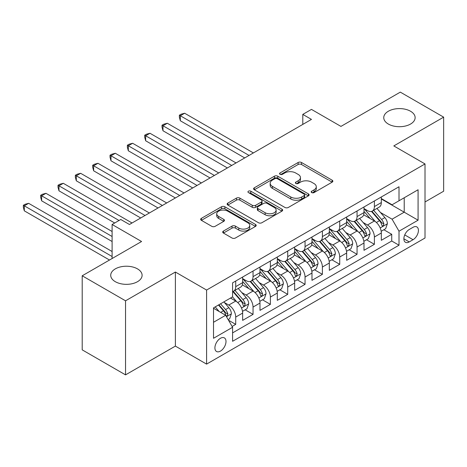<?xml version="1.0" encoding="UTF-8"?>
<svg xmlns="http://www.w3.org/2000/svg" width="467" height="467" viewBox="0 0 467 467"><rect width="100%" height="100%" fill="white"/><g stroke="black" fill="none" stroke-linecap="round" stroke-linejoin="round"><path stroke-width="0.7" d="M311.687 192.591A1.687 0.975 0 0 0 314.069 192.591L332.148 182.153A2.405 1.389 0 0 0 332.854 181.173A2.405 1.389 0 0 0 332.148 180.192L301.524 162.504A2.405 1.389 0 0 0 298.121 162.504L280.037 172.948A1.687 0.975 0 0 0 279.546 173.631A1.687 0.975 0 0 0 280.037 174.319A1.687 0.975 0 0 0 282.418 174.319L284.759 172.971A7.7 4.448 0 0 1 295.652 172.971L298.203 174.442A7.7 4.448 0 0 1 300.456 177.588A7.7 4.448 0 0 1 298.203 180.729L295.862 182.083A1.687 0.975 0 0 0 295.372 182.772A1.687 0.975 0 0 0 295.862 183.455A1.687 0.975 0 0 0 298.244 183.455L300.585 182.107A7.7 4.448 0 0 1 311.477 182.107L314.028 183.578A7.7 4.448 0 0 1 316.282 186.724A7.7 4.448 0 0 1 314.028 189.865L311.687 191.219A1.687 0.975 0 0 0 311.197 191.908A1.687 0.975 0 0 0 311.687 192.591L311.687 191.219M137.502 268.881A15.691 9.06 0 0 0 120.404 266.914A15.691 9.06 0 0 0 110.72 275.285A15.691 9.06 0 0 0 115.314 281.689A15.691 9.06 0 0 0 132.412 283.656A15.691 9.06 0 0 0 142.102 275.285A15.691 9.06 0 0 0 137.502 268.881M410.54 111.245A15.691 9.06 0 0 0 393.442 109.284A15.691 9.06 0 0 0 383.751 117.649A15.691 9.06 0 0 0 388.351 124.059A15.691 9.06 0 0 0 405.449 126.02A15.691 9.06 0 0 0 415.134 117.649A15.691 9.06 0 0 0 410.54 111.245M220.453 351.102A7.846 4.53 120 0 0 225.579 344.191A7.846 4.53 120 0 0 224.376 337.904A7.846 4.53 120 0 0 220.453 338.289A7.846 4.53 120 0 0 215.328 345.201A7.846 4.53 120 0 0 216.53 351.488A7.846 4.53 120 0 0 220.453 351.102M223.419 231.077A2.405 1.389 0 0 0 222.712 232.064A2.405 1.389 0 0 0 223.419 233.045L232.011 238.007A2.405 1.389 0 0 0 235.415 238.007L255.496 226.413A2.405 1.389 0 0 0 256.196 225.433A2.405 1.389 0 0 0 255.496 224.446L224.866 206.764A2.405 1.389 0 0 0 221.463 206.764L201.382 218.358A2.405 1.389 0 0 0 200.676 219.338A2.405 1.389 0 0 0 201.382 220.325L211.761 226.314A2.405 1.389 0 0 0 215.164 226.314L223.757 221.352A2.405 1.389 0 0 0 224.464 220.371A2.405 1.389 0 0 0 223.757 219.391L218.609 216.419A6.439 3.718 0 0 1 216.723 213.787A6.439 3.718 0 0 1 220.698 210.354A6.439 3.718 0 0 1 227.715 211.16L247.878 222.8A6.439 3.718 0 0 1 249.763 225.433A6.439 3.718 0 0 1 245.788 228.865A6.439 3.718 0 0 1 238.777 228.059L235.415 226.116A2.405 1.389 0 0 0 232.011 226.116L223.419 231.077L223.419 233.045M425.017 201.972L443.65 191.213L443.65 117.147L400.312 92.127L340.939 126.405L311.466 109.395L302.797 114.397L311.466 119.4L129.441 224.493L120.778 219.49L112.109 224.493L112.109 258.52M125.541 300.806L125.541 374.873L175.382 346.1L175.382 272.033L125.541 300.806L82.204 275.787L141.577 241.509L112.109 224.493M175.382 272.033L206.589 290.048L425.017 163.94L425.017 238.007L206.589 364.114L206.589 290.048M443.65 117.147L393.809 145.926L425.017 163.94M284.928 207.453A2.405 1.389 0 0 0 288.332 207.453L308.413 195.86A2.405 1.389 0 0 0 309.119 194.879A2.405 1.389 0 0 0 308.413 193.893L277.783 176.211A2.405 1.389 0 0 0 274.38 176.211L254.305 187.804A2.405 1.389 0 0 0 253.599 188.785A2.405 1.389 0 0 0 254.305 189.771L284.928 207.453M249.104 192.959A1.687 0.975 0 0 1 250.814 193.198L250.814 191.196L281.951 209.169A2.405 1.389 0 0 1 282.658 210.156A2.405 1.389 0 0 1 281.951 211.137L261.876 222.73A2.405 1.389 0 0 1 258.473 222.73L227.843 205.048L227.843 203.081A2.405 1.389 0 0 0 227.137 204.061A2.405 1.389 0 0 0 227.843 205.048M227.843 203.081L236.436 198.119A2.405 1.389 0 0 1 239.84 198.119L252.262 205.293A2.405 1.389 0 0 0 255.665 205.293L261.362 202.001A2.405 1.389 0 0 0 262.069 201.02A2.405 1.389 0 0 0 261.362 200.034L248.432 192.567A1.687 0.975 0 0 1 247.936 191.879A1.687 0.975 0 0 1 248.981 190.985A1.687 0.975 0 0 1 250.814 191.196M125.541 374.873L82.204 349.853L82.204 275.787M232.111 326.456L235.712 324.378L228.515 320.222M224.423 302.546L228.777 305.062A9.807 5.662 60 0 1 235.712 317.07L242.647 313.071L242.647 320.374L253.044 314.367L245.157 309.814M241.76 292.54L246.109 295.051A9.807 5.662 60 0 1 253.044 307.064L259.979 303.06L259.979 310.368L270.381 304.361L262.495 299.808M259.097 282.529L263.446 285.045A9.807 5.662 60 0 1 270.381 297.053L277.316 293.054L277.316 300.357L287.719 294.35L279.826 289.797M276.429 272.524L280.784 275.034A9.807 5.662 60 0 1 287.719 287.047L294.654 283.043L294.654 290.351L305.05 284.345L297.164 279.791M293.766 262.512L298.115 265.028A9.807 5.662 60 0 1 305.05 277.036L311.985 273.032L311.985 280.34L322.388 274.333L314.501 269.78M311.104 252.507L315.453 255.017A9.807 5.662 60 0 1 322.388 267.031L329.323 263.026L329.323 270.335L339.725 264.328L331.839 259.775M328.435 242.496L332.79 245.012A9.807 5.662 60 0 1 339.725 257.019L346.66 253.015L346.66 260.323L357.057 254.317L349.17 249.763M345.773 232.49L350.127 235A9.807 5.662 60 0 1 357.057 247.014L363.991 243.009L363.991 250.312L374.394 244.311L374.394 237.002A9.807 5.662 -120 0 0 367.459 224.995L363.11 222.479M366.507 239.758L374.394 244.311M242.647 313.071A9.807 5.662 -120 0 0 235.712 301.057L230.511 298.057M259.979 303.06A9.807 5.662 -120 0 0 253.044 291.052L242.326 284.858M277.316 293.054A9.807 5.662 -120 0 0 270.381 281.041L259.658 274.853M294.654 283.043A9.807 5.662 -120 0 0 287.719 271.035L276.995 264.842M311.985 273.032A9.807 5.662 -120 0 0 305.05 261.024L294.333 254.836M329.323 263.026A9.807 5.662 -120 0 0 322.388 251.012L311.67 244.825M346.66 253.015A9.807 5.662 -120 0 0 339.725 241.007L329.002 234.819M363.991 243.009A9.807 5.662 -120 0 0 357.057 230.996L346.339 224.808M413.056 227.295L409.238 229.495A7.6 4.39 120 0 0 404.276 236.197A7.6 4.39 120 0 0 405.438 242.285A7.6 4.39 120 0 0 409.238 241.906L413.056 239.705A7.6 4.39 120 0 0 418.018 233.01A7.6 4.39 120 0 0 416.85 226.921A7.6 4.39 120 0 0 413.056 227.295M213.518 322.277L225.654 315.272L232.589 327.279L232.589 341.295L399.011 245.21L399.011 231.2L392.076 219.186L380.442 212.473M232.589 327.279L213.518 338.289L213.518 307.864L232.589 296.854L232.589 282.844L399.011 186.759L399.011 200.769L418.082 189.76L418.082 220.19L399.011 231.2M242.647 278.641L246.109 280.638A9.807 5.662 60 0 0 251.012 281.128L257.947 277.124A9.807 5.662 -120 0 0 259.979 272.635L259.979 267.031M259.979 268.63L263.446 270.632A9.807 5.662 60 0 0 268.35 271.117L275.285 267.112A9.807 5.662 -120 0 0 277.316 262.623L277.316 257.019M277.316 258.619L280.784 260.621A9.807 5.662 60 0 0 285.687 261.111L292.622 257.107A9.807 5.662 -120 0 0 294.654 252.618L294.654 247.014M294.654 248.613L298.115 250.616A9.807 5.662 60 0 0 303.019 251.1L309.954 247.096A9.807 5.662 -120 0 0 311.985 242.607L311.985 237.002M311.985 238.602L315.453 240.604A9.807 5.662 60 0 0 320.356 241.095L327.291 237.09A9.807 5.662 -120 0 0 329.323 232.601L329.323 226.991M329.323 228.597L332.79 230.599A9.807 5.662 60 0 0 337.694 231.083L344.628 227.079A9.807 5.662 -120 0 0 346.66 222.59L346.66 216.986M346.66 218.585L350.127 220.587A9.807 5.662 60 0 0 355.025 221.072L361.96 217.073A9.807 5.662 -120 0 0 363.991 212.584L363.991 206.974M232.589 332.883L391.731 241.007L391.731 234.3L381.329 240.307L381.329 232.998A9.807 5.662 -120 0 0 374.394 220.99L363.676 214.802M363.991 208.58L367.459 210.582A9.807 5.662 -120 0 0 372.362 211.066A9.807 5.662 -120 0 0 374.394 206.577L374.394 200.973M372.362 211.066L379.297 207.062A9.807 5.662 -120 0 0 381.329 202.573L381.329 196.969M235.712 281.041L235.712 286.645A9.807 5.662 60 0 1 233.681 291.134A9.807 5.662 60 0 1 232.589 291.531M233.681 291.134L240.616 287.129A9.807 5.662 -120 0 0 242.647 282.64L242.647 277.036M253.044 271.029L253.044 276.639A9.807 5.662 60 0 1 251.012 281.128M270.381 261.024L270.381 266.628A9.807 5.662 60 0 1 268.35 271.117M287.719 251.012L287.719 256.622A9.807 5.662 60 0 1 285.687 261.111M305.05 241.007L305.05 246.611A9.807 5.662 60 0 1 303.019 251.1M322.388 230.996L322.388 236.6A9.807 5.662 60 0 1 320.356 241.095M339.725 220.99L339.725 226.594A9.807 5.662 60 0 1 337.694 231.083M357.057 210.979L357.057 216.583A9.807 5.662 60 0 1 355.025 221.072M357.057 247.014L357.057 254.317M339.725 257.019L339.725 264.328M322.388 267.031L322.388 274.333M305.05 277.036L305.05 284.345M287.719 287.047L287.719 294.35M270.381 297.053L270.381 304.361M253.044 307.064L253.044 314.367M235.712 317.07L235.712 324.378M225.654 315.272L213.518 308.267M392.076 219.186L404.212 212.181L404.212 197.769L418.082 189.76M381.329 198.971L418.082 220.19M381.329 198.568L392.076 204.774L399.011 200.769M175.382 346.1L206.589 364.114M302.797 114.397L302.797 124.409M383.845 229.746L391.731 234.3M391.731 241.007L399.011 245.21M312.365 192.83L314.028 191.867A7.7 4.448 0 0 0 316.282 188.726L316.282 186.724M300.456 177.588L300.456 179.591A7.7 4.448 0 0 1 298.203 182.731L296.539 183.694M332.119 182.177L301.524 164.507A2.405 1.389 0 0 0 298.121 164.507L280.714 174.559M308.383 195.877L277.783 178.213A2.405 1.389 0 0 0 274.38 178.213L254.334 189.789M304.157 195.568A1.687 0.975 0 0 0 304.653 194.879A1.687 0.975 0 0 0 304.157 194.19L277.275 178.668A1.687 0.975 0 0 0 274.894 178.668L272.424 180.093A7.7 4.448 0 0 0 270.171 183.233A7.7 4.448 0 0 0 272.424 186.38L290.801 196.992A7.7 4.448 0 0 0 301.694 196.992L304.157 195.568L304.157 197.564A1.687 0.975 0 0 0 304.653 196.881L304.653 194.879M270.171 183.233L270.171 185.236A7.7 4.448 0 0 0 272.424 188.382L272.424 186.38M304.157 197.564L301.694 198.989A7.7 4.448 0 0 1 290.801 198.989L272.424 188.382M227.873 205.066L236.436 200.121L236.436 198.119M262.069 201.02L262.069 203.017A2.405 1.389 0 0 1 261.362 204.003L255.665 207.295A2.405 1.389 0 0 1 252.262 207.295L239.84 200.121A2.405 1.389 0 0 0 236.436 200.121M250.814 193.198L281.922 211.154M265.151 212.73A6.439 3.718 0 0 0 272.168 213.536A6.439 3.718 0 0 0 276.137 210.103A6.439 3.718 0 0 0 274.252 207.476L267.147 203.373A2.405 1.389 0 0 0 263.744 203.373L258.047 206.665A2.405 1.389 0 0 0 257.34 207.652A2.405 1.389 0 0 0 258.047 208.632L265.151 212.73L265.151 214.732A6.439 3.718 0 0 0 272.168 215.538A6.439 3.718 0 0 0 276.137 212.106L276.137 210.103M257.34 207.652L257.34 209.648A2.405 1.389 0 0 0 258.047 210.635L258.047 208.632M265.151 214.732L258.047 210.635M249.763 225.433L249.763 227.435A6.439 3.718 0 0 1 245.788 230.867A6.439 3.718 0 0 1 238.777 230.062L235.415 228.118A2.405 1.389 0 0 0 232.011 228.118L223.448 233.062M216.723 213.787L216.723 215.789A6.439 3.718 0 0 0 218.609 218.416L218.609 216.419M223.728 221.37L218.609 218.416M255.461 226.431L224.866 208.767A2.405 1.389 0 0 0 221.463 208.767L201.417 220.342M381.183 231.282L385.66 228.696L387.394 223.693A6.497 3.754 -120 0 0 384.866 217.593L376.945 208.422M375.357 221.621L365.965 210.745A18.756 10.829 -120 0 0 363.991 208.685M370.208 218.574L364.955 212.491A15.569 8.99 -120 0 0 363.991 211.44M253.394 152.931L184.658 113.248L180.32 115.752L180.32 120.755L244.726 157.934M371.481 211.417L379.49 220.693A6.497 3.754 60 0 1 381.808 225.17L382.28 225.94L383.156 225.818L383.886 223.967A6.497 3.754 -120 0 0 381.574 219.496L373.653 210.325M371.954 211.265L380.558 221.235A3.31 1.909 60 0 1 381.393 222.525L383.886 223.967M180.32 120.755L179.369 117.199L179.369 115.197L249.057 155.435M179.369 115.197L181.103 114.199L184.658 113.248M363.846 241.293L368.329 238.707L370.062 233.698A6.497 3.754 -120 0 0 367.529 227.598L359.608 218.428M358.02 231.632L348.627 220.757A18.756 10.829 -120 0 0 346.66 218.696M352.871 228.579L347.617 222.496A15.569 8.99 -120 0 0 346.66 221.451M236.057 162.942L167.32 123.253L162.989 125.757L162.989 130.76L227.388 167.945M354.144 221.428L362.159 230.704A6.497 3.754 60 0 1 364.47 235.175L364.943 235.946L365.824 235.823L366.554 233.979A6.497 3.754 -120 0 0 364.237 229.501L356.315 220.331M354.616 221.276L363.227 231.241A3.31 1.909 60 0 1 364.056 232.537L366.554 233.979M162.989 130.76L162.031 127.211L162.031 125.209L231.72 165.441M162.031 125.209L163.765 124.204L167.32 123.253M346.514 251.299L350.991 248.713L352.725 243.71A6.497 3.754 -120 0 0 350.192 237.61L342.276 228.439M340.688 241.643L331.296 230.762A18.756 10.829 -120 0 0 329.323 228.702M335.534 238.59L330.28 232.508A15.569 8.99 -120 0 0 329.323 231.457M218.719 172.948L149.989 133.264L145.651 135.769L145.651 140.771L210.051 177.95M336.806 231.434L344.821 240.709A6.497 3.754 60 0 1 347.139 245.187L347.611 245.957L348.487 245.835L349.217 243.984A6.497 3.754 -120 0 0 346.899 239.513L338.978 230.342M337.279 231.282L345.889 241.252A3.31 1.909 60 0 1 346.724 242.548L349.217 243.984M145.651 140.771L144.7 137.216L144.7 135.214L214.388 175.452M144.7 135.214L146.434 134.216L149.989 133.264M329.177 261.31L333.654 258.724L335.388 253.715A6.497 3.754 -120 0 0 332.86 247.615L324.939 238.444M323.351 251.649L313.958 240.774A18.756 10.829 -120 0 0 311.985 238.713M318.202 248.596L312.948 242.513A15.569 8.99 -120 0 0 311.985 241.468M201.388 182.959L132.651 143.276L128.314 145.774L128.314 150.777L192.719 187.962M319.475 241.445L327.484 250.721A6.497 3.754 60 0 1 329.801 255.198L330.274 255.963L331.15 255.84L331.879 253.995A6.497 3.754 -120 0 0 329.568 249.518L321.646 240.347M319.948 241.293L328.552 251.258A3.31 1.909 60 0 1 329.387 252.554L331.879 253.995M128.314 150.777L127.363 147.228L127.363 145.225L197.051 185.457M127.363 145.225L129.096 144.221L132.651 143.276M311.839 271.315L316.322 268.729L318.05 263.727A6.497 3.754 -120 0 0 315.523 257.626L307.601 248.456M306.013 261.66L296.621 250.785A18.756 10.829 -120 0 0 294.654 248.718M300.865 258.607L295.611 252.524A15.569 8.99 -120 0 0 294.654 251.48M184.051 192.964L115.314 153.281L110.983 155.785L110.983 160.788L175.382 197.967M302.137 251.45L310.152 260.726A6.497 3.754 60 0 1 312.464 265.203L312.937 265.974L313.818 265.851L314.548 264.001A6.497 3.754 -120 0 0 312.23 259.529L304.309 250.359M302.61 251.299L311.215 261.269A3.31 1.909 60 0 1 312.049 262.565L314.548 264.001M110.983 160.788L110.025 157.233L110.025 155.231L179.713 195.469M110.025 155.231L111.759 154.233L115.314 153.281M294.508 281.327L298.985 278.741L300.719 273.732A6.497 3.754 -120 0 0 298.185 267.632L290.27 258.461M288.682 271.666L279.289 260.79A18.756 10.829 -120 0 0 277.316 258.73M283.527 268.613L278.274 262.53A15.569 8.99 -120 0 0 277.316 261.485M166.713 202.976L97.977 163.292L93.645 165.791L93.645 170.799L158.044 207.978M284.8 261.462L292.815 270.737A6.497 3.754 60 0 1 295.132 275.215L295.605 275.985L296.481 275.857L297.21 274.012A6.497 3.754 -120 0 0 294.893 269.535L286.971 260.364M285.273 261.31L293.883 271.274A3.31 1.909 60 0 1 294.718 272.57L297.21 274.012M93.645 170.799L92.694 167.244L92.694 165.242L162.382 205.474M92.694 165.242L94.427 164.238L97.977 163.292M277.17 291.332L281.648 288.746L283.381 283.743A6.497 3.754 -120 0 0 280.854 277.643L272.932 268.472M271.345 281.677L261.952 270.802A18.756 10.829 -120 0 0 259.979 268.735M266.196 278.624L260.942 272.541A15.569 8.99 -120 0 0 259.979 271.496M149.376 212.981L80.645 173.298L76.308 175.802L76.308 180.805L140.713 217.984M267.468 271.467L275.477 280.743A6.497 3.754 60 0 1 277.795 285.22L278.268 285.991L279.143 285.868L279.873 284.018A6.497 3.754 -120 0 0 277.561 279.546L269.64 270.375M267.935 271.321L276.546 281.286A3.31 1.909 60 0 1 277.38 282.582L279.873 284.018M76.308 180.805L75.356 177.25L75.356 175.248L145.044 215.485M75.356 175.248L77.09 174.249L80.645 173.298M259.833 301.343L264.316 298.757L266.044 293.749A6.497 3.754 -120 0 0 263.516 287.649L255.595 278.484M254.007 291.682L244.615 280.807A18.756 10.829 -120 0 0 242.647 278.746M248.858 288.629L243.605 282.547A15.569 8.99 -120 0 0 242.647 281.502M132.044 222.993L63.308 183.309L58.976 185.808L58.976 190.816L114.707 222.993M250.131 281.478L258.14 290.754A6.497 3.754 60 0 1 260.458 295.232L260.93 296.002L261.812 295.874L262.542 294.029A6.497 3.754 -120 0 0 260.224 289.552L252.303 280.381M250.604 281.327L259.208 291.291A3.31 1.909 60 0 1 260.043 292.587L262.542 294.029M58.976 190.816L58.019 187.261L58.019 185.259L119.044 220.488M58.019 185.259L59.753 184.261L63.308 183.309M242.501 311.349L246.979 308.763L248.713 303.76A6.497 3.754 -120 0 0 246.179 297.66L238.263 288.489M236.676 301.694L232.525 296.889M231.521 298.641L230.85 297.858M112.109 231.498L45.97 193.315L41.639 195.819L41.639 200.822L112.109 241.509M232.794 291.49L240.809 300.76A6.497 3.754 60 0 1 243.126 305.237L243.599 306.008L244.475 305.885L245.204 304.035A6.497 3.754 -120 0 0 242.887 299.563L234.965 290.392M233.267 291.338L241.877 301.303A3.31 1.909 60 0 1 242.712 302.598L245.204 304.035M41.639 200.822L40.687 197.267L40.687 195.27L112.109 236.5M40.687 195.27L42.421 194.266L45.97 193.315M228.17 319.626L229.641 318.774L231.375 313.766A6.497 3.754 -120 0 0 228.848 307.671L223.856 301.892M219.204 311.547L215.194 306.901M214.184 308.646L213.518 307.876M112.109 251.515L28.639 203.326L24.302 205.824L24.302 210.833L109.506 260.02M218.486 304.998L223.471 310.771A6.497 3.754 60 0 1 225.789 315.248L226.262 316.019L227.137 315.89L227.867 314.046A6.497 3.754 -120 0 0 225.549 309.568L220.564 303.795M218.889 304.764L224.539 311.308A3.31 1.909 60 0 1 225.374 312.604L227.867 314.046M24.302 210.833L23.35 207.278L23.35 205.276L112.109 256.517M23.35 205.276L25.084 204.277L28.639 203.326M228.777 305.062L235.712 301.057M246.109 295.051L253.044 291.052M263.446 285.045L270.381 281.041M280.784 275.034L287.719 271.035M298.115 265.028L305.05 261.024M315.453 255.017L322.388 251.012M332.79 245.012L339.725 241.007M350.127 235L357.057 230.996M367.459 224.995L374.394 220.99M374.394 206.577L381.329 202.573M235.712 286.645L242.647 282.64M253.044 276.639L259.979 272.635M270.381 266.628L277.316 262.623M287.719 256.622L294.654 252.618M305.05 246.611L311.985 242.607M322.388 236.6L329.323 232.601M339.725 226.594L346.66 222.59M357.057 216.583L363.991 212.584M374.394 237.002L381.329 232.998M404.737 234.907L413.056 239.705M403.867 238.806L409.238 241.906M314.028 191.867L314.028 189.865M295.862 183.455L295.862 182.083M298.203 182.731L298.203 180.729M280.037 174.319L280.037 172.948M298.121 164.507L298.121 162.504M301.524 164.507L301.524 162.504M332.148 182.153L332.148 180.192M254.305 189.771L254.305 187.804M274.38 178.213L274.38 176.211M277.783 178.213L277.783 176.211M308.413 195.86L308.413 193.893M290.801 198.989L290.801 196.992M301.694 198.989L301.694 196.992M239.84 200.121L239.84 198.119M252.262 207.295L252.262 205.293M255.665 207.295L255.665 205.293M261.362 204.003L261.362 202.001M281.951 211.137L281.951 209.169M232.011 228.118L232.011 226.116M235.415 228.118L235.415 226.116M238.777 230.062L238.777 228.059M223.757 221.352L223.757 219.391M201.382 220.325L201.382 218.358M221.463 208.767L221.463 206.764M224.866 208.767L224.866 206.764M255.496 226.413L255.496 224.446M380.191 227.949L387.353 223.816M365.965 210.745L366.858 210.232M381.574 219.496L384.866 217.593M376.39 222.485L379.49 220.693M362.859 237.96L370.016 233.827M348.627 220.757L349.52 220.243M364.237 229.501L367.529 227.598M359.059 232.49L362.159 230.704M345.522 247.965L352.684 243.832M331.296 230.762L332.189 230.249M346.899 239.513L350.192 237.61M341.721 242.501L344.821 240.709M328.184 257.977L335.347 253.844M313.958 240.774L314.851 240.26M329.568 249.518L332.86 247.615M324.384 252.507L327.484 250.721M310.853 267.988L318.009 263.849M296.621 250.785L297.514 250.265M312.23 259.529L315.523 257.626M307.053 262.518L310.152 260.726M293.515 277.993L300.678 273.86M279.289 260.79L280.182 260.277M294.893 269.535L298.185 267.632M289.715 272.524L292.815 270.737M276.178 288.005L283.341 283.866M261.952 270.802L262.845 270.282M277.561 279.546L280.854 277.643M272.378 282.535L275.477 280.743M258.841 298.01L266.003 293.877M244.615 280.807L245.508 280.293M260.224 289.552L263.516 287.649M255.046 292.54L258.14 290.754M241.509 308.022L248.666 303.883M242.887 299.563L246.179 297.66M237.709 302.552L240.809 300.76M226.477 316.696L231.334 313.894M225.549 309.568L228.848 307.671M220.669 312.388L223.471 310.771"/></g></svg>
